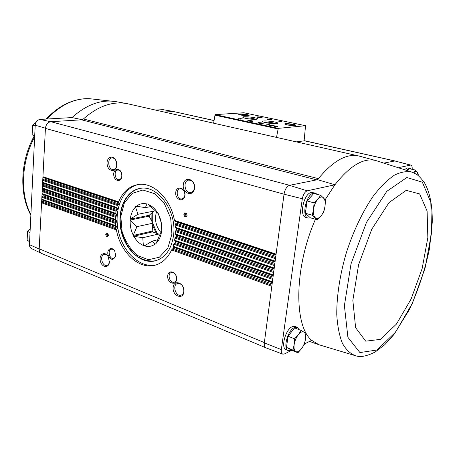 <?xml version="1.0" encoding="UTF-8"?>
<svg xmlns="http://www.w3.org/2000/svg" width="455" height="455" viewBox="0 0 455 455"><rect width="100%" height="100%" fill="white"/><g stroke="black" fill="none" stroke-linecap="round" stroke-linejoin="round"><path stroke-width="0.68" d="M310.674 217.888L308.234 218.099L305.931 217.427C298.838 216.21 303.724 193.466 311.345 192.437L315.304 193.068L317.192 194.359M288.282 350.634L286.161 349.753C280.445 348.177 285.49 329.221 292.32 326.667L295.085 326.451M39.193 249.01L29.438 244.654C29.461 246.559 30.138 247.861 31.48 248.572L41.416 253.35C39.943 252.576 39.204 251.132 39.193 249.01L41.581 202.799L42.81 201.332L42.867 200.28L41.769 199.176L41.871 197.231L43.1 195.764L43.157 194.706L42.059 193.591L42.156 191.64L43.39 190.173L43.447 189.115L42.349 187.989L42.446 186.027L43.686 184.565L43.743 183.501L42.639 182.358L42.742 180.39L43.976 178.934L44.033 177.865L42.929 176.711L45.426 128.407L284.039 194.194L302.308 198.75L281.344 349.588C281.105 352.085 281.577 353.603 282.771 354.144L284.301 354.018L291.826 350.265M304.452 343.963L311.721 340.334L318.864 344.719L355.383 355.702M302.308 198.75C303.189 194.49 304.816 191.851 307.188 190.821L334.937 184.764L325.183 199.648M315.429 219.27C294.118 267.574 293.765 325.968 311.721 340.334M29.438 244.654L35.211 125.216C35.706 121.923 37.276 119.995 39.921 119.432L50.653 121.718L81.57 119.819L83.384 118.982L318.398 178.644L317.584 179.679L334.937 184.764C350.031 165.626 363.636 157.544 375.745 160.518L359.353 156.133M83.384 118.982C97.768 106.316 112.135 101.158 126.484 103.507L358.455 155.911C346.397 153.398 333.043 160.973 318.398 178.644L316.726 179.856L317.584 179.679M304.037 140.72L394.821 160.973L410.524 165.102L399.046 167.525M394.718 160.99L384.532 162.975M284.074 193.915C285.012 189.291 286.804 186.436 289.46 185.35L316.726 179.856L81.57 119.819M289.46 185.35L307.188 190.821M164.318 112.015L173.861 111.526L163.044 109.655L155.655 110.053M163.044 109.655L173.452 111.492M39.921 119.432L71.998 117.578L82.224 119.688M404.813 169.505L407.14 167.895L410.04 168.361L411.166 169.112M410.524 165.102L410.922 165.125C411.911 165.512 412.332 166.917 412.173 169.34M281.344 349.588L264.315 342.86C264.071 345.584 264.622 347.245 265.965 347.853L282.771 354.144M264.315 342.86L284.039 194.194M394.821 160.973L410.922 165.125M276.526 137.387L278.227 128.373L305.538 125.711L304.162 140.339L303.815 140.908L296.273 141.852M194.581 188.125C195.559 178.855 184.076 175.613 183.268 184.804C182.279 193.898 193.648 197.373 194.581 188.125M184.975 195.36C185.759 187.744 176.381 184.986 175.727 192.55C174.936 200.041 184.241 202.958 184.975 195.36M116.747 165.25L116.372 161.73C114.25 154.285 106.169 156.514 107.118 164.164C107.835 171.825 116.247 172.866 116.747 165.25M121.866 176.182L121.587 173.366C119.904 167.065 113.011 168.674 113.75 175.112C114.302 181.551 121.439 182.563 121.866 176.182M186.089 216.87L184.48 216.352L183.854 214.316L184.832 212.798L186.442 213.315L187.073 215.357L186.089 216.87M172.235 249.152L173.287 248.35L173.713 247.27L173.065 246.223L173.702 244.17L175.186 242.504L175.454 241.36L174.618 240.223L174.97 238.056L176.58 235.667L175.374 233.91L175.454 231.635L176.58 229.849L176.546 228.592L175.346 227.301L175.135 224.918L176.068 223.075L175.875 221.761L174.464 220.385C170.631 198.391 152.92 181.653 137.876 184.594C129.14 186.283 122.713 192.033 118.607 201.838L118.664 202.475L119.273 202.913L118.903 203.971L117.339 205.484L116.804 207.474L117.646 208.595L117.424 209.692L116.042 211.262L115.758 213.327L116.764 214.487L116.679 215.624L115.456 217.257L115.416 219.401L116.582 220.601L116.628 221.778L115.57 223.473L115.78 225.697L117.117 226.948L117.305 228.177L116.429 229.94C120.313 252.36 139.099 270.06 155.343 265.129C162.35 263.081 167.77 258.019 171.603 249.943L172.235 249.152L271.965 285.211M109.399 261.961L108.119 256.466C104.849 250.722 98.695 254.459 100.35 261.062C101.784 267.722 108.995 268.513 109.399 261.961M115.684 255.517L114.745 251.143C112.106 246.104 106.663 249.01 107.971 254.675C110.929 260.601 113.494 260.886 115.684 255.517M183.951 291.746C184.867 283.107 173.895 278.847 173.145 287.423C172.223 295.904 183.092 300.363 183.951 291.746M176.62 279.279C177.365 272.096 168.322 268.655 167.702 275.804C166.957 282.879 175.926 286.462 176.62 279.279M107.653 236.748L106.299 236.242L105.742 234.388L106.538 233.028L107.892 233.529L108.449 235.394L107.653 236.748M265.76 347.762L41.57 253.418C39.949 252.644 39.158 251.109 39.204 248.805L264.349 342.609M289.619 185.321L50.829 121.707C47.741 122.281 45.944 124.516 45.426 128.407L45.437 128.185C45.995 124.505 47.735 122.349 50.653 121.718M213.969 120.581L173.327 111.498L213.981 120.49M213.611 123.157L215.096 114.632L243.823 112.755M274.974 125.961L275.918 126.166L274.337 126.467L277.692 126.444L274.974 125.961M272.613 125.347L270.196 125.569L274.661 125.887L272.596 125.483M269.013 124.573L266.59 124.789L268.996 124.71L268.916 125.29L269.371 125.392L271.789 125.171L269.388 125.25L269.462 124.67L269.013 124.573L269.423 124.983M278.847 121.502L280.866 121.929L280.411 121.735L281.548 121.639L278.847 121.502M240.251 118.573L241.895 118.863L238.517 118.704L240.49 119.136L239.347 118.783L242.469 118.926L240.251 118.573M294.829 125.614L295.648 125.415C297.081 124.471 283.698 122.833 284.784 124.084C287.048 125.108 290.398 125.614 294.829 125.614M248.083 115.706L249.05 115.502C250.358 114.626 237.629 113.176 238.648 114.319C240.672 115.217 243.817 115.684 248.083 115.706M261.659 117.743L262.091 117.646C262.723 117.231 256.665 116.525 257.155 117.072C258.133 117.509 259.634 117.731 261.659 117.743M271.516 119.824L271.936 119.728C272.579 119.307 266.454 118.579 266.949 119.142C267.955 119.591 269.479 119.819 271.516 119.824M256.216 119.318L257.53 119.022C259.418 117.754 241.36 115.672 242.822 117.327C243.249 118.272 252.656 119.671 256.216 119.318M276.407 123.629L277.635 123.339C279.598 122.025 261.147 119.836 262.649 121.559C263.098 122.549 272.875 124.027 276.407 123.629M252.514 121.377L252.98 121.269C253.662 120.814 247.31 120.08 247.838 120.677C248.851 121.144 250.409 121.377 252.514 121.377M262.706 123.584L263.155 123.476C263.854 123.015 257.428 122.258 257.962 122.867C259.003 123.345 260.584 123.584 262.706 123.584M262.296 123.601L258.77 123.186M252.121 121.394L248.652 120.996M276.151 123.652C272.198 122.435 268.154 121.957 264.019 122.213M256.04 119.329C252.178 118.181 248.231 117.726 244.204 117.97M271.049 119.841L267.785 119.455M261.198 117.76L257.996 117.384M248.766 115.615C248.595 114.802 239.25 113.744 238.903 114.495M295.363 125.529C295.284 124.647 285.342 123.436 285.04 124.272M280.411 121.735L279.62 121.667M279.922 121.781L280.382 121.599M279.637 121.57L279.939 121.639M268.922 125.29L268.996 124.71M272.761 125.466L274.155 125.825L272.761 125.466M358.455 155.911L359.2 156.093M194.439 187.727C194.313 182.836 192.38 180.299 188.637 180.106C182.523 180.817 184.798 193.898 190.787 192.516C192.835 192.004 194.052 190.406 194.439 187.727M108.165 256.546C106.982 254.863 105.657 254.152 104.189 254.43C99.361 255.34 102.204 266.852 106.897 265.362C108.324 264.907 109.16 263.655 109.422 261.608M184.872 195.007C184.753 190.969 183.166 188.882 180.095 188.74C175.152 189.36 177.109 200.058 181.954 198.898C183.593 198.477 184.571 197.174 184.872 195.007M114.768 251.183C113.767 249.647 112.612 248.999 111.31 249.226C107.226 249.977 109.564 259.617 113.534 258.389C114.779 257.996 115.502 256.899 115.701 255.101L115.706 255.045M183.843 291.154C183.536 285.933 181.414 283.385 177.473 283.505C171.95 284.949 175.823 297.2 181.158 295.13C182.677 294.55 183.57 293.225 183.843 291.154M116.326 161.588C115.331 159.091 113.875 157.874 111.953 157.936C106.72 158.277 108.347 170.449 113.494 169.499C115.36 169.095 116.452 167.571 116.764 164.926L116.77 164.909M176.534 278.801C176.295 274.547 174.583 272.448 171.387 272.511C166.826 273.614 169.834 283.766 174.254 282.151C175.545 281.679 176.307 280.564 176.534 278.801M121.536 173.184C120.694 171.017 119.438 169.971 117.777 170.045C113.414 170.398 114.905 180.499 119.193 179.64C120.723 179.293 121.616 178.042 121.877 175.886L121.889 175.596M138.701 184.48C122.776 187.591 113.596 209.692 118.351 230.986C122.85 252.343 140.356 268.655 156.145 264.89M173.662 234.513C176.671 210.358 157.225 184.537 139.986 188.438C125.341 190.77 116.685 210.898 121.041 230.406C125.153 249.966 141.38 264.696 155.673 260.755C165.756 257.479 171.751 248.731 173.662 234.513M186.527 216.193L184.48 216.352M186.004 216.023L185.378 213.992L183.854 214.316M185.378 213.992L185.924 213.15M108.097 235.991L106.299 236.242M107.852 235.9L107.295 234.046L105.742 234.388M107.295 234.046L107.653 233.438M116.429 229.94L41.581 202.799L41.769 199.176L115.78 225.697M115.57 223.473L41.871 197.231L42.059 193.591L115.416 219.401M115.456 217.257L42.156 191.64L42.349 187.989L115.758 213.327M116.042 211.262L42.446 186.027L42.639 182.358L116.804 207.474M117.339 205.484L42.742 180.39L42.929 176.711L118.607 201.838M35.211 125.216L45.437 128.185M34.711 135.482L32.14 134.743L34.597 136.432M35.177 125.887L32.595 125.176L32.14 134.743M35.843 122.509L32.595 125.176M29.598 241.395L27.129 240.376L29.524 241.571M30.03 232.46L27.55 231.464L27.129 240.376M30.195 228.962L27.55 231.464M407.811 170.574L409.324 168.691L415.512 170.096L413.84 172.701M406.724 170.181L409.216 168.367L410.04 168.361M317.192 219.782L310.327 217.791L305.362 213.253L307.091 200.956L313.796 193.455L320.741 195.314L317.806 199.188L314.058 202.879L313.563 209.186L312.284 215.243L317.192 219.782L320.872 216.085L323.744 212.195L325.018 206.257L325.518 200.086L320.741 195.314M308.234 218.099C301.164 216.887 306.073 194.097 313.671 193.056L315.304 193.068M297.911 352.779L291.462 350.111L286.485 347.41L288.06 336.205L294.624 327.901L301.147 330.461L298.252 334.772L294.595 338.833L294.158 344.623L292.986 350.094L297.911 352.779L301.494 348.729L304.327 344.424L305.498 339.055L305.948 333.373L301.147 330.461M291.598 350.168L288.328 350.651C282.629 349.087 287.685 330.091 294.51 327.52L297.217 327.287L299.271 329.727M286.485 347.41L292.986 350.094M288.06 336.205L294.595 338.833M294.158 344.623C294.766 340.897 296.131 337.61 298.252 334.772C300.414 332.139 302.308 331.24 303.929 332.07C305.436 333.151 305.959 335.477 305.498 339.055C304.896 342.695 303.565 345.919 301.494 348.729C299.379 351.379 297.49 352.335 295.83 351.596C294.266 350.589 293.708 348.268 294.158 344.623M305.362 213.253L312.284 215.243M307.091 200.956L314.058 202.879M313.563 209.186C314.223 205.114 315.634 201.781 317.806 199.188C320.013 196.833 321.924 196.378 323.539 197.817C325.035 199.506 325.53 202.321 325.018 206.257C324.364 210.227 322.982 213.503 320.872 216.085C318.71 218.463 316.805 218.98 315.144 217.638C313.592 216.023 313.063 213.207 313.563 209.186M418.452 174.293L415.512 170.096M413.766 172.826C415.227 171.273 416.416 171.097 417.337 172.286L418.19 175.533M157.754 239.796L152.215 241.133L144.207 246.053L143.348 245.444L142.773 237.726L158.613 234.024L152.544 231.891L133.56 236.236L133.15 235.451L136.938 226.658L152.852 223.212L149.086 216.153L130.011 220.072L130.318 218.98L137.984 214.265L153.938 211.086L154.052 209.806M145.247 245.387L143.541 245.808M159.483 235.662L158.613 234.024M142.773 237.726L133.56 236.236M152.544 231.891L152.141 231.129L133.15 235.451M152.141 231.129L152.852 223.212M136.938 226.658L130.011 220.072M149.086 216.153L149.16 215.3L130.079 219.191M149.16 215.3L153.938 211.086M137.984 214.265L135.516 207.059L136.073 206.178L145.384 207.628L150.713 206.604M137.074 206.365L135.55 206.65M145.384 207.628L146.959 203.994L147.886 203.994L158.238 213.503L160.996 222.046L161.826 231.117L159.824 234.7L155.985 243.715L155.127 244.056L152.215 241.133M149.257 215.215L149.16 216.296M152.152 230.975L152.664 231.936M157.919 213.401C155.269 208.896 151.993 205.882 148.08 204.358M161.713 229.838C162.003 224.548 160.973 219.515 158.63 214.726M156.019 243.306C159.04 240.462 160.888 236.469 161.576 231.328M144.451 245.848C148.33 247.037 151.89 246.439 155.127 244.056M133.861 236.344C136.369 240.746 139.531 243.783 143.348 245.444M130.198 220.43C129.965 225.538 130.96 230.412 133.184 235.053M135.516 207.059C132.638 210.011 130.903 213.981 130.318 218.98M146.959 203.994C143.024 202.987 139.497 203.749 136.375 206.28M156.469 211.882C154.359 219.629 155.889 226.562 161.053 232.681M174.464 220.385L276.088 254.123M175.135 224.918L275.485 258.668M175.346 227.301L275.161 261.102M175.454 231.635L274.564 265.618M175.374 233.91L274.24 268.04M174.97 238.056L273.643 272.539M174.618 240.223L273.324 274.945M173.702 244.17L272.727 279.427M173.065 246.223L272.414 281.821M171.603 249.943L271.823 286.28M41.951 202.048L116.605 229.041M173.287 248.35L272.13 283.971M173.713 247.27L272.3 282.68M42.867 200.28L117.117 226.948M42.81 201.332L117.305 228.177M42.065 199.83L116.207 226.442M173.133 246.872L272.323 282.481M174.225 243.334L272.869 278.358M42.241 196.475L115.843 222.609M175.186 242.504L273.034 277.123M175.454 241.36L273.205 275.827M43.157 194.706L116.582 220.601M43.1 195.764L116.628 221.778M42.355 194.245L115.746 220.112M174.788 240.917L273.233 275.611M175.397 237.186L273.785 271.47M42.531 190.884L115.82 216.421M176.278 236.327L273.95 270.247M176.392 235.121L274.12 268.945M43.447 189.115L116.764 214.487M43.39 190.173L116.679 215.624M42.645 188.649L116.002 214.021M175.647 234.643L274.149 268.712M175.784 230.731L274.701 264.554M42.821 185.27L116.491 210.46M176.58 229.849L274.865 263.337M176.546 228.592L275.036 262.029M43.743 183.501L117.646 208.595M43.686 184.565L117.424 209.692M42.935 183.024L116.958 208.14M175.715 228.074L275.07 261.784M175.363 223.979L275.628 257.598M43.111 179.634L117.891 204.71M176.068 223.075L275.787 256.398M175.875 221.761L275.957 255.079M44.033 177.865L119.273 202.913M43.976 178.934L118.903 203.971M43.231 177.382L118.664 202.475M174.948 221.204L275.997 254.817M214.726 115.138L277.857 128.907M243.738 112.738L305.498 125.711M215.096 114.632L278.227 128.373M71.998 117.578C86.507 104.559 101.101 99.241 115.786 101.624L126.484 103.507M30.889 214.652C19.946 194.154 21.192 161.735 34.648 136.836M47.041 119.017C59.235 106.06 72.271 99.275 86.154 98.672L89.47 98.689M412.457 172.28L412.315 172.229C406.924 170.926 400.912 171.922 394.297 175.22C387.444 179.89 380.477 186.795 373.396 195.934C362.908 211.075 353.416 230.907 346.386 252.61C339.953 274.49 336.626 296.188 336.768 314.547C337.474 326.047 339.35 335.631 342.393 343.298C346.016 349.702 350.43 353.853 355.639 355.764L355.639 355.764C360.371 357.482 366.935 356.197 375.335 351.908L384.845 344.623L393.928 334.539L409.426 309.536C418.589 289.278 425.283 268.95 429.509 248.561L432.25 222.432C432.495 205.489 429.89 192.232 424.43 182.66C420.864 178.013 418.099 175.164 416.143 174.1L412.315 172.229L375.745 160.518M377.047 350.009L395.623 332.087L412.435 303.172L425.027 268.342L431.562 232.892L430.822 202.31L422.342 182.176L406.855 177.524L386.824 191.305L366.514 222.285L351.027 263.866L344.395 305.629L347.904 337.314L359.911 352.562L377.047 350.009M380.38 339.367L396.47 324.062L411.149 298.941L422.166 268.501L427.842 237.555L427.108 211.057L419.641 193.927L406.213 190.361L389.042 202.583L371.763 229.246L358.597 264.719L352.841 300.374L355.622 327.697L365.718 341.182L380.38 339.367M171.91 234.143L170.688 218.195L164.386 203.658L154.393 193.602L142.87 190.014L132.183 193.403L124.374 202.862L120.825 216.432L122.094 231.538C125.324 241.491 130.392 249.465 137.291 255.46L148.489 259.731L159.415 257.189L167.832 248.094L171.91 234.143M151.947 212.838L151.788 221.227M152.652 225.413L156.162 233.165M152.732 212.149L152.721 222.973M152.823 223.485L157.174 233.517M243.783 112.738L305.538 125.711M304.088 140.629L395.139 160.973M46.171 119.068C58.303 106.169 71.572 99.372 85.978 98.667L89.407 98.689L115.786 101.624M30.86 215.187C19.065 194.239 20.265 161.252 34.131 136.119M297.217 327.287L295.039 326.434M318.563 344.611L309.559 341.415M140.39 188.376C126.126 191.066 117.743 209.397 120.848 227.773C122.907 238.596 127.485 247.423 134.572 254.248C139.19 258.457 147.579 262.165 156.065 260.641"/></g></svg>
